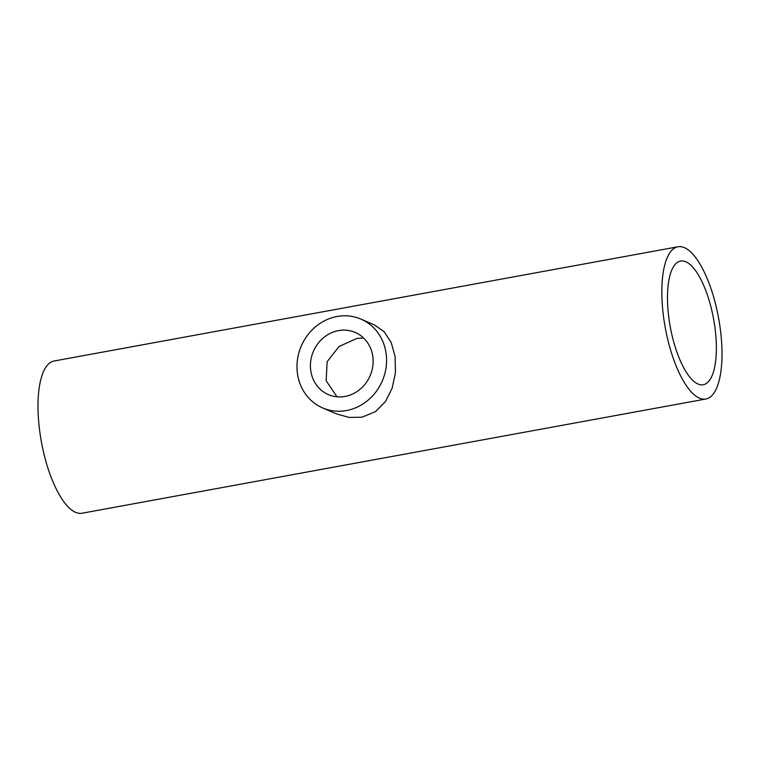 <?xml version="1.0" encoding="UTF-8"?>
<svg xmlns="http://www.w3.org/2000/svg" width="760" height="760" viewBox="0 0 760 760"><rect width="100%" height="100%" fill="white"/><g stroke="black" fill="none" stroke-linecap="round" stroke-linejoin="round"><path stroke-width="1.14" d="M337.003 396.796L326.163 380.75L327.132 361.731L339.045 346.484L356.772 338.485L363.527 337.953M698.022 384.019A62.871 22.012 -100.4 0 1 669.114 319.751A62.871 22.012 -100.4 0 1 680.599 261.05A62.871 22.012 -100.4 0 1 685.824 261.763A62.871 22.012 -100.4 0 1 714.732 326.03A62.871 22.012 -100.4 0 1 703.247 384.74A62.871 22.012 -100.4 0 1 698.022 384.019M338.494 330.6A33.858 30.884 113.3 0 1 355.186 332.433A33.858 30.884 113.3 0 1 372.695 366.899A33.858 30.884 113.3 0 1 345.059 396.425A33.858 30.884 113.3 0 1 328.367 394.601A33.858 30.884 113.3 0 1 310.859 360.135A33.858 30.884 113.3 0 1 338.494 330.6M684.418 247.665A77.377 27.094 -100.4 0 1 719.995 326.762A77.377 27.094 -100.4 0 1 705.859 399.009A77.377 27.094 -100.4 0 1 699.438 398.126A77.377 27.094 -100.4 0 1 663.85 319.029A77.377 27.094 -100.4 0 1 677.986 246.772A77.377 27.094 -100.4 0 1 684.418 247.665M705.859 399.009L82.013 513.228A77.377 27.094 -100.4 0 1 75.582 512.335A77.377 27.094 -100.4 0 1 40.005 433.238A77.377 27.094 -100.4 0 1 54.14 360.99L677.986 246.772M346.474 410.533A48.364 44.118 113.3 0 1 322.63 407.92A48.364 44.118 113.3 0 1 297.606 358.682A48.364 44.118 113.3 0 1 337.088 316.492A48.364 44.118 113.3 0 1 360.933 319.105A48.364 44.118 113.3 0 1 385.947 368.353A48.364 44.118 113.3 0 1 346.474 410.533M360.933 319.105L374.528 324.976L384.19 331.749L391.181 342.475L395.115 356.592L395.456 372.59L392.16 388.132L385.5 401.508L375.487 411.644L361.959 417.212L349.058 417.42L336.224 413.791L322.63 407.92"/></g></svg>
